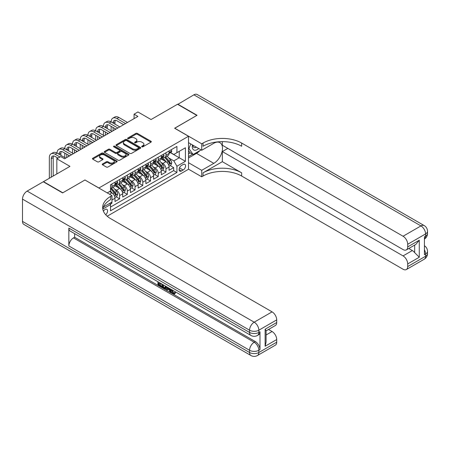 <?xml version="1.0" encoding="UTF-8"?>
<svg xmlns="http://www.w3.org/2000/svg" width="450" height="450" viewBox="0 0 450 450"><rect width="100%" height="100%" fill="white"/><g stroke="black" fill="none" stroke-linecap="round" stroke-linejoin="round"><path stroke-width="0.67" d="M141.885 146.801A0.748 0.433 0 0 0 142.948 146.801L151.003 142.149A1.074 0.619 0 0 0 151.318 141.711A1.074 0.619 0 0 0 151.003 141.278L137.357 133.397A1.074 0.619 0 0 0 135.838 133.397L127.783 138.049A0.748 0.433 0 0 0 127.564 138.352A0.748 0.433 0 0 0 127.783 138.662A0.748 0.433 0 0 0 128.846 138.662L129.887 138.06A3.431 1.98 0 0 1 134.741 138.06L135.877 138.713A3.431 1.98 0 0 1 136.884 140.113A3.431 1.98 0 0 1 135.877 141.514L134.837 142.116A0.748 0.433 0 0 0 134.618 142.425A0.748 0.433 0 0 0 134.837 142.729A0.748 0.433 0 0 0 135.894 142.729L136.941 142.127A3.431 1.98 0 0 1 141.789 142.127L142.926 142.785A3.431 1.98 0 0 1 143.933 144.186A3.431 1.98 0 0 1 142.926 145.586L141.885 146.188A0.748 0.433 0 0 0 141.666 146.498A0.748 0.433 0 0 0 141.885 146.801L141.885 146.188M105.705 214.751A3.493 2.019 120 0 0 107.483 211.719A3.493 2.019 120 0 0 106.847 209.312A3.493 2.019 120 0 0 105.103 209.481A3.493 2.019 120 0 0 103.421 211.213M102.561 163.946A1.074 0.619 0 0 0 102.246 164.385A1.074 0.619 0 0 0 102.561 164.824L106.386 167.034A1.074 0.619 0 0 0 107.904 167.034L116.848 161.871A1.074 0.619 0 0 0 117.163 161.432A1.074 0.619 0 0 0 116.848 160.993L103.202 153.112A1.074 0.619 0 0 0 101.689 153.112L92.739 158.282A1.074 0.619 0 0 0 92.43 158.715A1.074 0.619 0 0 0 92.739 159.154L97.369 161.826A1.074 0.619 0 0 0 98.882 161.826L102.712 159.615A1.074 0.619 0 0 0 103.028 159.176A1.074 0.619 0 0 0 102.712 158.737L100.418 157.416A2.869 1.654 0 0 1 99.579 156.246A2.869 1.654 0 0 1 101.346 154.716A2.869 1.654 0 0 1 104.473 155.076L113.456 160.262A2.869 1.654 0 0 1 114.294 161.432A2.869 1.654 0 0 1 112.528 162.962A2.869 1.654 0 0 1 109.401 162.602L107.904 161.736A1.074 0.619 0 0 0 106.386 161.736L102.561 163.946L102.561 164.824M85.022 180.051L98.921 187.987L188.511 136.266L174.611 128.239L196.813 115.419L177.508 104.271L151.054 119.543L137.925 111.966L134.066 114.193L137.925 116.421L64.553 158.782L60.694 156.555L56.829 158.782L56.829 173.942M85.022 179.966L62.814 192.786L43.509 181.637L69.958 166.365L56.829 158.782M129.966 153.422A1.074 0.619 0 0 0 131.479 153.422L140.428 148.258A1.074 0.619 0 0 0 140.743 147.819A1.074 0.619 0 0 0 140.428 147.381L126.782 139.506A1.074 0.619 0 0 0 125.263 139.506L116.319 144.669A1.074 0.619 0 0 0 116.004 145.108A1.074 0.619 0 0 0 116.319 145.541L129.966 153.422M114.002 146.964A0.748 0.433 0 0 1 114.767 147.071L114.767 146.177L128.638 154.187A1.074 0.619 0 0 1 128.953 154.626A1.074 0.619 0 0 1 128.638 155.064L119.694 160.228A1.074 0.619 0 0 1 118.176 160.228L104.529 152.347L108.36 150.154L108.36 149.265L104.529 151.476A1.074 0.619 0 0 0 104.214 151.909A1.074 0.619 0 0 0 104.529 152.347L104.529 151.476M108.36 150.154A1.074 0.619 0 0 1 109.873 150.154L109.873 149.265A1.074 0.619 0 0 0 108.36 149.265M109.873 149.265L115.408 152.46A1.074 0.619 0 0 0 116.927 152.46L119.464 150.992A1.074 0.619 0 0 0 119.779 150.553A1.074 0.619 0 0 0 119.464 150.114L113.704 146.79A0.748 0.433 0 0 1 113.484 146.486A0.748 0.433 0 0 1 113.946 146.081A0.748 0.433 0 0 1 114.767 146.177M110.295 204.21L111.898 203.287L110.891 202.703M111.977 199.986L114.986 198.248L114.986 201.499L119.621 198.827L116.106 196.796M114.593 189.101L116.533 190.221A4.371 2.52 60 0 1 119.621 195.57L122.709 193.787L122.709 197.044L127.344 194.366L123.829 192.336M122.316 184.641L124.256 185.76A4.371 2.52 60 0 1 127.344 191.109L130.433 189.326L130.433 192.583L135.067 189.906L131.552 187.881M130.039 180.18L131.979 181.299A4.371 2.52 60 0 1 135.067 186.654L138.156 184.871L138.156 188.123L142.791 185.451L139.275 183.42M137.762 175.725L139.703 176.844A4.371 2.52 60 0 1 142.791 182.194L145.879 180.411L145.879 183.667L150.514 180.99L146.998 178.959M145.485 171.264L147.426 172.384A4.371 2.52 60 0 1 150.514 177.733L153.602 175.95L153.602 179.207L158.237 176.529L154.721 174.504M153.208 166.804L155.149 167.923A4.371 2.52 60 0 1 158.237 173.278L161.325 171.489L161.325 174.746L165.96 172.069L165.96 168.817A4.371 2.52 -120 0 0 162.872 163.468L160.931 162.349M162.444 170.044L165.96 172.069M114.986 198.248A4.371 2.52 -120 0 0 111.898 192.893L109.581 191.559M122.709 193.787A4.371 2.52 -120 0 0 119.621 188.438L114.846 185.681M130.433 189.326A4.371 2.52 -120 0 0 127.344 183.977L122.569 181.221M138.156 184.871A4.371 2.52 -120 0 0 135.067 179.516L130.292 176.76M145.879 180.411A4.371 2.52 -120 0 0 142.791 175.061L138.015 172.299M153.602 175.95A4.371 2.52 -120 0 0 150.514 170.601L145.738 167.844M161.325 171.489A4.371 2.52 -120 0 0 158.237 166.14L153.461 163.384M183.184 164.492L181.485 165.471A3.386 1.958 120 0 0 179.274 168.458A3.386 1.958 120 0 0 179.792 171.169A3.386 1.958 120 0 0 181.485 171L183.184 170.021A3.386 1.958 120 0 0 185.394 167.034A3.386 1.958 120 0 0 184.877 164.323A3.386 1.958 120 0 0 183.184 164.492M107.19 216.214L188.511 169.262L188.511 136.266M109.794 203.338L110.509 204.576L110.509 210.819L176.929 172.474L176.929 166.23L173.841 160.881L168.654 157.888M110.509 204.576L102.825 209.014M107.263 192.893L110.509 191.019L110.509 184.781L176.929 146.43L176.929 152.674L185.422 147.769L185.422 161.325L176.929 166.23M116.494 183.774L116.533 183.797A4.371 2.52 60 0 0 118.716 184.016L121.804 182.233A4.371 2.52 -120 0 0 122.709 180.231L122.709 177.733M124.217 179.314L124.256 179.342A4.371 2.52 60 0 0 126.439 179.556L129.527 177.773A4.371 2.52 -120 0 0 130.433 175.77L130.433 173.273M131.94 174.859L131.979 174.881A4.371 2.52 60 0 0 134.162 175.095L137.25 173.312A4.371 2.52 -120 0 0 138.156 171.315L138.156 168.817M139.663 170.398L139.703 170.421A4.371 2.52 60 0 0 141.885 170.64L144.973 168.857A4.371 2.52 -120 0 0 145.879 166.854L145.879 164.357M147.386 165.938L147.426 165.96A4.371 2.52 60 0 0 149.608 166.179L152.696 164.396A4.371 2.52 -120 0 0 153.602 162.394L153.602 159.896M155.109 161.482L155.149 161.505A4.371 2.52 60 0 0 157.331 161.719L160.419 159.936A4.371 2.52 -120 0 0 161.325 157.939L161.325 155.441M110.509 207.073L173.683 170.601L173.683 167.614L169.048 170.286L169.048 167.034A4.371 2.52 -120 0 0 165.96 161.679L161.184 158.923M162.833 157.022L162.872 157.044A4.371 2.52 -120 0 0 165.054 157.258A4.371 2.52 -120 0 0 165.96 155.261L165.96 152.764M165.054 157.258L168.143 155.475A4.371 2.52 -120 0 0 169.048 153.478L169.048 150.981M111.898 183.977L111.898 186.474A4.371 2.52 60 0 1 110.992 188.471A4.371 2.52 60 0 1 110.509 188.651M110.992 188.471L114.081 186.688A4.371 2.52 -120 0 0 114.986 184.691L114.986 182.194M119.621 179.516L119.621 182.014A4.371 2.52 60 0 1 118.716 184.016M127.344 175.061L127.344 177.553A4.371 2.52 60 0 1 126.439 179.556M135.067 170.601L135.067 173.098A4.371 2.52 60 0 1 134.162 175.095M142.791 166.14L142.791 168.638A4.371 2.52 60 0 1 141.885 170.64M150.514 161.679L150.514 164.177A4.371 2.52 60 0 1 149.608 166.179M158.237 157.224L158.237 159.722A4.371 2.52 60 0 1 157.331 161.719M158.237 173.278L158.237 176.529M150.514 177.733L150.514 180.99M142.791 182.194L142.791 185.451M135.067 186.654L135.067 189.906M127.344 191.109L127.344 194.366M119.621 195.57L119.621 198.827M111.898 202.123L111.898 203.287M173.841 160.881L179.246 157.759L179.246 151.335L185.422 147.769M170.398 152.651L185.422 161.325M170.556 152.561L173.841 154.457L176.929 152.674M134.066 114.193L134.066 118.654M170.167 165.583L173.683 167.614M173.683 170.601L176.929 172.474M142.183 146.908L142.926 146.481A3.431 1.98 0 0 0 143.933 145.08L143.933 144.186M136.884 140.113L136.884 141.007A3.431 1.98 0 0 1 135.877 142.408L135.135 142.836M150.986 142.161L137.357 134.291A1.074 0.619 0 0 0 135.838 134.291L128.087 138.769M140.411 148.264L126.782 140.394A1.074 0.619 0 0 0 125.263 140.394L116.331 145.553L116.319 144.669M138.532 148.123A0.748 0.433 0 0 0 138.752 147.819A0.748 0.433 0 0 0 138.532 147.51L126.551 140.597A0.748 0.433 0 0 0 125.494 140.597L124.391 141.233A3.431 1.98 0 0 0 123.39 142.633A3.431 1.98 0 0 0 124.391 144.034L132.581 148.759A3.431 1.98 0 0 0 137.43 148.759L138.532 148.123L138.532 149.018A0.748 0.433 0 0 0 138.752 148.708L138.752 147.819M123.39 142.633L123.39 143.522A3.431 1.98 0 0 0 124.391 144.922L124.391 144.034M138.532 149.018L137.43 149.653A3.431 1.98 0 0 1 132.581 149.653L124.391 144.922M109.873 150.154L115.408 153.349A1.074 0.619 0 0 0 116.927 153.349L119.464 151.886A1.074 0.619 0 0 0 119.779 151.447L119.779 150.553M114.767 147.071L128.621 155.07M121.151 155.773A2.869 1.654 0 0 0 124.279 156.133A2.869 1.654 0 0 0 126.045 154.603A2.869 1.654 0 0 0 125.207 153.433L122.04 151.605A1.074 0.619 0 0 0 120.527 151.605L117.984 153.073A1.074 0.619 0 0 0 117.675 153.506A1.074 0.619 0 0 0 117.984 153.945L121.151 155.773L121.151 156.667A2.869 1.654 0 0 0 124.279 157.022A2.869 1.654 0 0 0 126.045 155.498L126.045 154.603M117.675 153.506L117.675 154.401A1.074 0.619 0 0 0 117.984 154.839L117.984 153.945M121.151 156.667L117.984 154.839M114.294 161.432L114.294 162.321A2.869 1.654 0 0 1 112.528 163.851A2.869 1.654 0 0 1 109.401 163.496L107.904 162.63A1.074 0.619 0 0 0 106.386 162.63L102.572 164.829M99.579 156.246L99.579 157.134A2.869 1.654 0 0 0 100.418 158.304L100.418 157.416M102.696 159.621L100.418 158.304M116.837 161.876L103.202 154.007A1.074 0.619 0 0 0 101.689 154.007L92.756 159.165M168.986 166.269L170.983 165.116L171.754 162.883A2.897 1.671 -120 0 0 170.623 160.166L167.096 156.083M166.388 161.966L162.354 157.297M164.093 160.605L161.752 157.894A6.936 4.005 -120 0 0 161.539 157.652M164.661 157.416L168.232 161.55A2.897 1.671 60 0 1 169.262 163.547C169.701 164.126 170.01 163.946 170.19 163.007A2.897 1.671 -120 0 0 169.161 161.016L165.628 156.932M164.874 157.348L168.705 161.792A1.474 0.849 60 0 1 169.082 162.366L170.19 163.007M169.262 163.547L169.476 163.89M171.096 149.799L171.754 150.936A2.897 1.671 60 0 1 171.152 152.218L169.684 153.062A2.897 1.671 -120 0 0 170.19 152.398L170.128 152.139M49.337 178.268L49.337 157.579A8.19 4.731 60 0 1 51.036 153.827L52.965 152.713A8.19 4.731 60 0 1 57.06 153.118A8.19 4.731 60 0 1 58.759 149.372L60.688 148.258A8.19 4.731 60 0 1 64.783 148.663A8.19 4.731 60 0 1 66.482 144.911L68.411 143.797A8.19 4.731 60 0 1 72.506 144.203A8.19 4.731 60 0 1 74.205 140.451L76.134 139.337A8.19 4.731 60 0 1 80.229 139.742A8.19 4.731 60 0 1 81.928 135.996L83.858 134.876A8.19 4.731 60 0 1 87.953 135.287A8.19 4.731 60 0 1 89.651 131.535L91.581 130.421A8.19 4.731 60 0 1 95.681 130.826A8.19 4.731 60 0 1 97.374 127.074L99.304 125.961A8.19 4.731 60 0 1 103.404 126.366A8.19 4.731 60 0 1 105.097 122.614L107.027 121.5A8.19 4.731 60 0 1 111.127 121.905A8.19 4.731 60 0 1 112.821 118.159L114.75 117.045A8.19 4.731 60 0 1 118.851 117.45L127.496 122.445M112.821 118.159A8.19 4.731 60 0 1 116.916 118.564L125.567 123.559M169.149 153.197L169.161 153.197A2.897 1.671 -120 0 0 169.684 153.062M169.819 152.179L170.19 152.398C170.01 151.959 169.701 152.139 169.262 152.933A2.897 1.671 60 0 1 169.048 153.343M123.638 124.672L116.916 120.791A5.462 3.156 -120 0 0 114.188 120.521A5.462 3.156 -120 0 0 113.057 123.024L114.986 121.905L114.986 124.138M115.329 120.268A5.462 3.156 -120 0 0 114.986 121.905M113.057 127.479L113.057 130.781M114.986 128.593L114.986 129.668M111.127 130.826L111.127 126.366M192.465 144.922A7.099 4.101 120 0 0 194.771 150.249A7.099 4.101 120 0 0 198.697 148.523M192.926 145.192A4.86 2.807 120 0 0 193.933 147.459A4.86 2.807 120 0 0 194.648 147.679A4.86 2.807 120 0 0 196.403 147.195M201.105 149.912L193.112 154.524L190.018 152.741L188.511 150.598M193.112 154.524L188.938 148.596L190.749 143.933M188.511 148.348L188.938 148.596M177.739 104.406L193.882 94.821L420.947 225.911A6.553 3.786 120 0 1 424.221 225.591A6.553 6.553 0 0 1 427.5 231.266A6.553 3.786 180 0 1 425.582 233.938L407.7 244.266A6.553 3.786 -120 0 0 403.065 236.239L420.947 225.911A6.553 3.786 60 0 1 425.582 233.938L425.582 236.171L424.423 236.841L424.423 254.678L425.582 254.008L425.582 256.236A6.553 3.786 60 0 1 424.221 259.234L406.344 269.556A6.553 3.786 -120 0 0 407.7 266.558L425.582 256.236A6.553 3.786 0 0 0 427.5 253.558A6.553 6.553 0 0 1 424.221 259.234M177.739 104.136L197.049 115.284L174.69 128.284M188.511 162.709L201.718 170.331L213.806 163.356A12.285 7.093 120 0 0 221.833 152.528A12.285 7.093 120 0 0 219.949 142.678A12.285 7.093 120 0 0 213.806 143.286L201.718 150.266L201.718 143.803L203.034 143.044A27.304 15.767 180 0 1 241.65 143.044L403.065 236.239M201.718 170.331L201.718 176.799L203.034 176.04A27.304 15.767 180 0 1 241.65 176.04L403.065 269.235A6.553 3.786 -120 0 0 406.344 269.556M222.339 161.679L203.034 172.828A27.304 15.767 180 0 1 241.65 172.828L222.339 161.679L222.339 151.56L227.824 148.393M222.339 141.638L222.339 145.226L403.065 249.57A6.553 3.786 -120 0 0 406.344 249.896A6.553 3.786 -120 0 0 407.7 246.893L419.287 240.204L419.287 257.237L414.652 252.607L414.652 245.098M419.287 257.237L407.7 263.925L407.7 266.558M407.7 263.925A6.553 3.786 -120 0 0 403.065 255.904L412.335 250.549A6.553 3.786 60 0 1 414.652 252.607M222.339 151.56L403.065 255.904M193.882 94.821A6.553 3.786 -60 0 1 197.156 94.494L424.221 225.591M188.511 142.644L201.718 150.266M174.69 128.194L201.718 143.803M188.511 169.172L201.718 176.799M407.7 244.266L407.7 246.893M408.769 248.49L412.335 250.549M203.034 143.044L203.034 146.256A27.304 15.767 180 0 1 241.65 146.256L241.65 143.044M406.344 249.896L415.822 244.423L419.287 240.204M199.912 150.598A12.285 7.093 -60 0 1 196.509 153.366L188.511 157.984M188.511 156.555L192.572 154.215M188.511 153.877L190.254 152.876M172.153 289.935L173.588 292.933L174.127 293.119M171.596 289.642L171.534 290.289L172.969 293.287L173.874 293.4L174.887 292.343L175.539 292.894L174.381 294.114L173.031 293.94C171.607 292.973 170.893 291.634 170.882 289.918L170.933 289.26M167.822 289.215L166.905 290.334L166.208 289.935L167.377 287.207M170.319 288.906L171.242 292.129L170.623 292.483L169.931 292.084L169.403 290.132L167.428 288.99L166.905 290.334M159.204 283.416L159.204 284.558L161.938 286.132L161.938 286.751L161.319 287.111L157.933 285.154L157.933 281.751M161.64 283.894L161.021 284.468L158.586 283.061L158.586 284.912L159.204 284.558M68.839 228.099L249.564 332.438A6.553 3.786 120 0 0 250.926 335.441L70.2 231.097A6.553 3.786 -60 0 1 68.839 228.099L68.839 245.936A6.553 3.786 -60 0 1 73.474 237.909L74.633 237.24L255.358 341.584A6.553 3.786 60 0 1 259.993 349.605L259.993 331.774A6.553 3.786 60 0 1 258.637 334.772L257.479 335.441A6.553 3.786 -120 0 0 258.834 332.438L259.993 331.774M74.633 237.24L74.633 233.657M166.629 286.774L165.988 288.529L165.369 288.883L162.208 287.623L162.208 284.22M62.584 192.915L84.943 180.006L111.977 195.615L110.661 196.374A27.304 15.767 -0 0 0 102.662 207.523A27.304 15.767 -0 0 0 110.661 218.666L272.081 311.861A6.553 3.786 60 0 1 276.711 319.888L258.834 330.21L258.834 332.438A6.553 3.786 -0 0 1 249.564 332.438L249.564 330.21L22.5 199.114A6.553 3.786 -60 0 1 27.135 191.087L43.273 181.772L62.584 192.915M111.977 195.615L111.977 202.078L103.433 207.011M265.129 329.209L266.091 330.66L266.091 342.118L265.129 346.241L265.129 329.209L276.711 322.521L276.711 319.888M276.711 322.521A6.553 3.786 60 0 1 275.355 325.519L266.091 330.868M22.5 221.411L249.564 352.507A6.553 3.786 120 0 0 250.926 355.506L23.856 224.409A6.553 3.786 -60 0 1 22.5 221.411L22.5 199.114M268.515 329.468L272.081 331.526A6.553 3.786 60 0 1 276.711 339.553L265.129 346.241M259.993 349.605L258.834 350.274L258.834 352.507L276.711 342.186L276.711 339.553M276.711 342.186A6.553 3.786 60 0 1 275.355 345.184L257.479 355.506A6.553 3.786 -120 0 0 258.834 352.507A6.553 3.786 -0 0 1 249.564 352.507L249.564 350.274L68.839 245.936M110.661 196.374L110.661 199.581A27.304 15.767 -0 0 0 102.808 209.126M158.586 284.912L161.319 286.493L161.938 286.132M161.319 286.493L161.319 287.111M158.586 282.127L161.291 283.691M161.021 283.849L161.021 284.468M165.96 286.391L165.369 288.883M162.861 284.597L162.861 287.381L164.914 288.191L165.313 286.014M166.011 287.117L166.618 286.768M163.479 284.957L163.479 287.027L165.532 287.831M162.861 287.381L163.479 287.027M163.817 287.933L164.436 287.578M169.459 288.405L170.623 292.483M167.991 287.561L167.625 288.489L169.206 289.401L168.846 288.051M168.379 287.786L168.244 288.129L168.981 288.557M167.625 288.489L168.244 288.129M172.969 293.287L173.588 292.933M171.534 290.289L172.131 289.946M174.268 292.697L174.921 293.248L175.539 292.894M174.921 293.248L174.381 294.114M161.263 170.724L163.26 169.577L164.031 167.344A2.897 1.671 -120 0 0 162.9 164.627L159.373 160.543M158.664 166.421L154.631 161.752M156.369 165.066L154.029 162.354A6.936 4.005 -120 0 0 153.816 162.112M156.938 161.876L160.509 166.011A2.897 1.671 60 0 1 161.539 168.002C161.977 168.587 162.287 168.407 162.467 167.468A2.897 1.671 -120 0 0 161.438 165.476L157.905 161.387M157.151 161.809L160.982 166.252A1.474 0.849 60 0 1 161.353 166.826L162.467 167.468M161.539 168.002L161.752 168.345M153.54 175.185L155.537 174.032L156.308 171.804A2.897 1.671 -120 0 0 155.177 169.088L151.65 164.998M150.941 170.882L146.908 166.213M148.646 169.521L146.306 166.815A6.936 4.005 -120 0 0 146.093 166.573M149.214 166.337L152.786 170.466A2.897 1.671 60 0 1 153.816 172.463C154.254 173.042 154.558 172.868 154.744 171.928A2.897 1.671 -120 0 0 153.714 169.931L150.182 165.847M149.428 166.269L153.259 170.708A1.474 0.849 60 0 1 153.63 171.287L154.744 171.928M153.816 172.463L154.029 172.806M145.817 179.646L147.814 178.493L148.584 176.265A2.897 1.671 -120 0 0 147.454 173.542L143.927 169.459M143.218 175.343L139.185 170.674M140.923 173.981L138.583 171.27A6.936 4.005 -120 0 0 138.369 171.028M141.491 170.797L145.063 174.926A2.897 1.671 60 0 1 146.093 176.923C146.531 177.502 146.835 177.322 147.021 176.389A2.897 1.671 -120 0 0 145.991 174.392L142.459 170.308M141.705 170.73L145.536 175.168A1.474 0.849 60 0 1 145.907 175.742L147.021 176.389M146.093 176.923L146.306 177.266M138.094 184.106L140.085 182.953L140.861 180.72A2.897 1.671 -120 0 0 139.731 178.003L136.204 173.919M135.495 179.803L131.462 175.129M133.2 178.442L130.86 175.731A6.936 4.005 -120 0 0 130.646 175.489M133.768 175.252L137.34 179.387A2.897 1.671 60 0 1 138.369 181.378C138.803 181.963 139.112 181.783 139.297 180.844A2.897 1.671 -120 0 0 138.263 178.852L134.736 174.763M133.976 175.185L137.812 179.629A1.474 0.849 60 0 1 138.184 180.203L139.297 180.844M138.369 181.378L138.583 181.721M163.373 154.26L164.031 155.396A2.897 1.671 60 0 1 163.429 156.673L161.961 157.523A2.897 1.671 -120 0 0 162.467 156.853L162.405 156.6M105.097 122.614A8.19 4.731 60 0 1 109.192 123.024L111.127 121.905L119.773 126.9M109.192 123.024L117.844 128.014M161.426 157.657L161.438 157.657A2.897 1.671 -120 0 0 161.961 157.523M162.096 156.639L162.467 156.853C162.287 156.42 161.977 156.6 161.539 157.393A2.897 1.671 60 0 1 161.325 157.804M115.914 129.133L109.192 125.252A5.462 3.156 -120 0 0 106.464 124.982A5.462 3.156 -120 0 0 105.334 127.479L107.263 126.366L107.263 128.593M107.606 124.729A5.462 3.156 -120 0 0 107.263 126.366M105.334 131.94L105.334 135.242M107.263 133.054L107.263 134.123M103.404 135.287L103.404 130.826M155.649 158.715L156.308 159.851A2.897 1.671 60 0 1 155.706 161.134L154.237 161.983A2.897 1.671 -120 0 0 154.744 161.314L154.682 161.055M97.374 127.074A8.19 4.731 60 0 1 101.469 127.479L103.404 126.366L112.05 131.361M101.469 127.479L110.121 132.474M153.697 162.118L153.714 162.118A2.897 1.671 -120 0 0 154.237 161.983M154.373 161.1L154.744 161.314C154.564 160.881 154.254 161.055 153.816 161.848A2.897 1.671 60 0 1 153.602 162.259M108.191 133.588L101.469 129.713A5.462 3.156 -120 0 0 98.741 129.442A5.462 3.156 -120 0 0 97.611 131.94L99.54 130.826L99.54 133.054M99.883 129.189A5.462 3.156 -120 0 0 99.54 130.826M97.611 136.401L97.611 139.697M99.54 137.514L99.54 138.583M95.681 139.742L95.681 135.287M147.926 163.176L148.584 164.312A2.897 1.671 60 0 1 147.982 165.594L146.514 166.438A2.897 1.671 -120 0 0 147.021 165.774L146.959 165.516M89.651 131.535A8.19 4.731 60 0 1 93.746 131.94L95.681 130.826L104.327 135.821M93.746 131.94L102.397 136.935M145.974 166.573L145.991 166.573A2.897 1.671 -120 0 0 146.514 166.438M146.649 165.555L147.021 165.774C146.841 165.336 146.531 165.516 146.093 166.309A2.897 1.671 60 0 1 145.879 166.719M100.468 138.049L93.746 134.168A5.462 3.156 -120 0 0 91.018 133.898A5.462 3.156 -120 0 0 89.888 136.401L91.817 135.287L91.817 137.514M92.16 133.65A5.462 3.156 -120 0 0 91.817 135.287M89.888 140.856L89.888 144.157M91.817 141.975L91.817 143.044M87.953 144.203L87.953 139.742M140.203 167.636L140.861 168.773A2.897 1.671 60 0 1 140.259 170.049L138.791 170.899A2.897 1.671 -120 0 0 139.297 170.235L139.236 169.976M81.928 135.996A8.19 4.731 60 0 1 86.023 136.401L87.953 135.287L96.604 140.276M86.023 136.401L94.674 141.396M138.251 171.034L138.263 171.034A2.897 1.671 -120 0 0 138.791 170.899M138.921 170.016L139.297 170.235C139.118 169.796 138.808 169.976 138.369 170.769A2.897 1.671 60 0 1 138.156 171.18M92.745 142.509L86.023 138.628A5.462 3.156 -120 0 0 83.295 138.358A5.462 3.156 -120 0 0 82.164 140.856L84.094 139.742L84.094 141.975M84.437 138.105A5.462 3.156 -120 0 0 84.094 139.742M82.164 145.316L82.164 148.618M84.094 146.43L84.094 147.504M80.229 148.663L80.229 144.203M130.371 188.561L132.362 187.408L133.138 185.181A2.897 1.671 -120 0 0 132.007 182.464L128.481 178.38M127.772 184.258L123.739 179.589M125.477 182.903L123.137 180.191A6.936 4.005 -120 0 0 122.923 179.949M126.045 179.713L129.617 183.847A2.897 1.671 60 0 1 130.646 185.839C131.079 186.424 131.389 186.244 131.574 185.304A2.897 1.671 -120 0 0 130.539 183.313L127.013 179.224M126.253 179.646L130.089 184.084A1.474 0.849 60 0 1 130.461 184.663L131.574 185.304M130.646 185.839L130.86 186.182M132.48 172.091L133.138 173.233A2.897 1.671 60 0 1 132.536 174.51L131.068 175.359A2.897 1.671 -120 0 0 131.574 174.69L131.513 174.437M74.205 140.451A8.19 4.731 60 0 1 78.3 140.856L80.229 139.742L88.881 144.737M78.3 140.856L86.951 145.851M130.528 175.494L130.539 175.494A2.897 1.671 -120 0 0 131.068 175.359M131.197 174.476L131.574 174.69C131.394 174.257 131.085 174.431 130.646 175.224A2.897 1.671 60 0 1 130.433 175.641M85.022 146.964L78.3 143.089A5.462 3.156 -120 0 0 75.572 142.819A5.462 3.156 -120 0 0 74.441 145.316L76.371 144.203L76.371 146.43M76.714 142.566A5.462 3.156 -120 0 0 76.371 144.203M74.441 149.777L74.441 153.073M76.371 150.891L76.371 151.959M72.506 153.118L72.506 148.663M122.647 193.022L124.639 191.869L125.415 189.641A2.897 1.671 -120 0 0 124.284 186.924L120.758 182.835M120.049 188.719L116.016 184.05M117.754 187.357L115.414 184.646A6.936 4.005 -120 0 0 115.2 184.41M118.322 184.174L121.894 188.303A2.897 1.671 60 0 1 122.923 190.299C123.356 190.879 123.666 190.704 123.851 189.765A2.897 1.671 -120 0 0 122.816 187.768L119.289 183.684M118.53 184.106L122.366 188.544A1.474 0.849 60 0 1 122.737 189.124L123.851 189.765M122.923 190.299L123.137 190.643M124.757 176.552L125.415 177.688A2.897 1.671 60 0 1 124.813 178.971L123.345 179.82A2.897 1.671 -120 0 0 123.851 179.151L123.789 178.892M66.482 144.911A8.19 4.731 60 0 1 70.577 145.316L72.506 144.203L81.157 149.197M70.577 145.316L79.228 150.311M122.805 179.955L122.816 179.955A2.897 1.671 -120 0 0 123.345 179.82M123.474 178.937L123.851 179.151C123.666 178.712 123.362 178.892 122.923 179.685A2.897 1.671 60 0 1 122.709 180.096M77.299 151.425L70.577 147.549A5.462 3.156 -120 0 0 67.849 147.274A5.462 3.156 -120 0 0 66.718 149.777L68.648 148.663L68.648 150.891M68.991 147.026A5.462 3.156 -120 0 0 68.648 148.663M66.718 154.237L66.718 157.534M68.648 155.351L68.648 156.42M64.783 157.579L64.783 153.118M114.924 197.482L116.916 196.329L117.692 194.096A2.897 1.671 -120 0 0 116.561 191.379L113.034 187.296M112.326 193.179L110.481 191.036M110.031 191.818L109.733 191.469M110.599 188.629L114.171 192.763A2.897 1.671 60 0 1 115.2 194.76C115.633 195.339 115.942 195.159 116.128 194.22A2.897 1.671 -120 0 0 115.093 192.229L111.566 188.145M110.807 188.561L114.643 193.005A1.474 0.849 60 0 1 115.014 193.579L116.128 194.22M115.2 194.76L115.408 195.103M117.034 181.013L117.692 182.149A2.897 1.671 60 0 1 117.09 183.431L115.622 184.275A2.897 1.671 -120 0 0 116.128 183.611L116.066 183.352M58.759 149.372A8.19 4.731 60 0 1 62.854 149.777L64.783 148.663L73.434 153.658M62.854 149.777L71.505 154.772M115.082 184.41L115.093 184.41A2.897 1.671 -120 0 0 115.622 184.275M115.751 183.392L116.128 183.611C115.942 183.172 115.639 183.352 115.2 184.146A2.897 1.671 60 0 1 114.986 184.556M69.576 155.886L62.854 152.004A5.462 3.156 -120 0 0 60.126 151.734A5.462 3.156 -120 0 0 58.995 154.237L60.924 153.118L60.924 155.351M61.267 151.481A5.462 3.156 -120 0 0 60.924 153.118M57.06 158.648L57.06 157.579M51.036 153.827A8.19 4.731 60 0 1 55.131 154.237L57.06 153.118L65.711 158.113M55.131 154.237L59.917 156.999M57.988 158.113L55.131 156.465A5.462 3.156 -120 0 0 52.402 156.195A5.462 3.156 -120 0 0 51.272 158.692L51.272 177.154M53.544 155.942A5.462 3.156 -120 0 0 53.201 157.579L53.201 176.04M109.581 194.231L111.898 192.893M116.533 190.221L119.621 188.438M124.256 185.76L127.344 183.977M131.979 181.299L135.067 179.516M139.703 176.844L142.791 175.061M147.426 172.384L150.514 170.601M155.149 167.923L158.237 166.14M162.872 163.468L165.96 161.679M165.96 155.261L169.048 153.478M111.898 186.474L114.986 184.691M119.621 182.014L122.709 180.231M127.344 177.553L130.433 175.77M135.067 173.098L138.156 171.315M142.791 168.638L145.879 166.854M150.514 164.177L153.602 162.394M158.237 159.722L161.325 157.939M165.96 168.817L169.048 167.034M179.482 167.884L183.184 170.021M179.089 169.622L181.485 171M142.926 146.481L142.926 145.586M134.837 142.729L134.837 142.116M135.877 142.408L135.877 141.514M127.783 138.662L127.783 138.049M135.838 134.291L135.838 133.397M137.357 134.291L137.357 133.397M151.003 142.149L151.003 141.278M125.263 140.394L125.263 139.506M126.782 140.394L126.782 139.506M140.428 148.258L140.428 147.381M132.581 149.653L132.581 148.759M137.43 149.653L137.43 148.759M115.408 153.349L115.408 152.46M116.927 153.349L116.927 152.46M119.464 151.886L119.464 150.992M128.638 155.064L128.638 154.187M106.386 162.63L106.386 161.736M107.904 162.63L107.904 161.736M109.401 163.496L109.401 162.602M102.712 159.615L102.712 158.737M92.739 159.154L92.739 158.282M101.689 154.007L101.689 153.112M103.202 154.007L103.202 153.112M116.848 161.871L116.848 160.993M168.542 164.784L171.731 162.939M169.161 161.016L170.623 160.166M166.849 162.349L168.232 161.55M171.731 150.902L169.048 152.454M118.851 117.45L116.916 118.564M203.034 172.828L203.034 176.04M241.65 172.828L241.65 176.04M424.423 249.801A6.553 3.786 60 0 1 425.582 254.008A6.553 3.786 180 0 0 427.5 251.331A6.553 6.553 0 0 0 424.423 245.773M424.423 239.051A6.553 6.553 0 0 0 427.5 233.494A6.553 3.786 0 0 1 425.582 236.171A6.553 3.786 60 0 1 424.423 239.04M196.509 153.366L213.806 163.356M27.135 191.087L254.199 322.183L272.081 311.861M73.474 237.909L254.199 342.248L255.358 341.584M266.091 334.986L272.081 331.526M254.199 322.183A6.553 3.786 120 0 0 249.564 330.21A6.553 3.786 180 0 0 258.834 330.21A6.553 3.786 -120 0 0 254.199 322.183M254.199 342.248A6.553 3.786 120 0 0 249.564 350.274A6.553 3.786 180 0 0 258.834 350.274A6.553 3.786 -120 0 0 254.199 342.248M160.819 169.245L164.008 167.4M161.438 165.476L162.9 164.627M159.126 166.804L160.509 166.011M153.096 173.7L156.285 171.861M153.714 169.931L155.177 169.088M151.403 171.264L152.786 170.466M145.373 178.161L148.562 176.321M145.991 174.392L147.454 173.542M143.679 175.725L145.063 174.926M137.649 182.621L140.839 180.776M138.263 178.852L139.731 178.003M135.956 180.186L137.34 179.387M164.008 155.362L161.325 156.909M156.285 159.817L153.602 161.37M148.562 164.278L145.879 165.831M140.839 168.739L138.156 170.286M129.926 187.076L133.116 185.237M130.539 183.313L132.007 182.464M128.233 184.641L129.617 183.847M133.116 173.199L130.433 174.746M122.203 191.537L125.392 189.697M122.816 187.768L124.284 186.924M120.51 189.101L121.894 188.303M125.392 177.654L122.709 179.207M114.48 195.998L117.669 194.153M115.093 192.229L116.561 191.379M112.787 193.562L114.171 192.763M117.669 182.115L114.986 183.667M53.201 157.579L51.272 158.692M427.5 251.331L427.5 253.558M427.5 231.266L427.5 233.494M250.926 335.441A6.553 6.553 0 0 0 257.479 335.441M250.926 355.506A6.553 6.553 0 0 0 257.479 355.506"/></g></svg>

